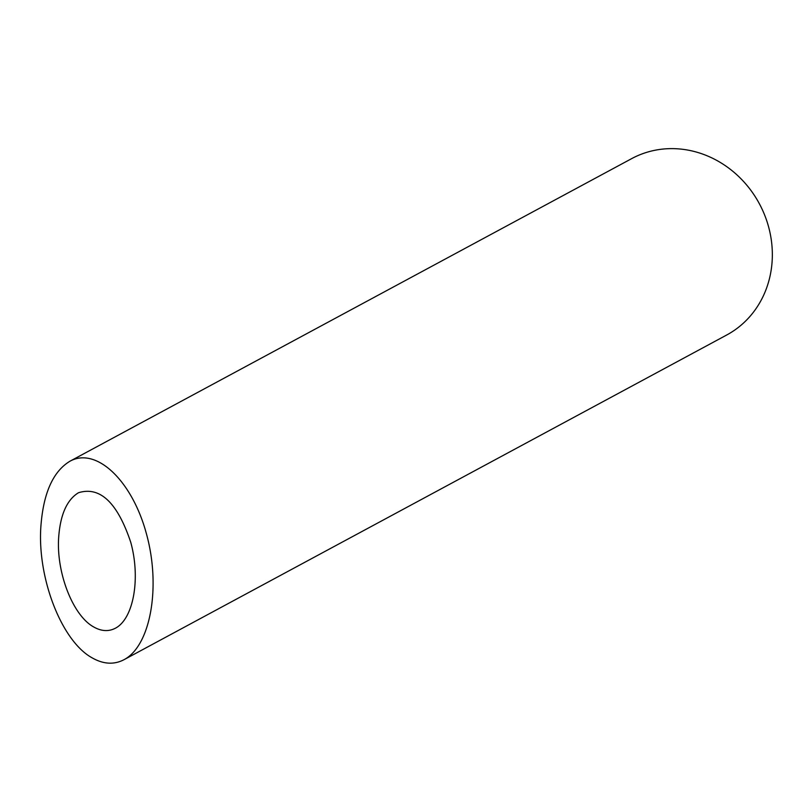 <?xml version="1.0" encoding="UTF-8"?>
<svg xmlns="http://www.w3.org/2000/svg" width="812" height="812" viewBox="0 0 812 812"><rect width="100%" height="100%" fill="white"/><g stroke="black" fill="none" stroke-linecap="round" stroke-linejoin="round"><path stroke-width="1.22" d="M58.626 538.021C56.393 573.282 73.07 615.648 93.603 626.905C101.327 631.32 108.615 631.756 115.446 628.194C133.584 618.724 140.76 578.438 130.742 542.274C117.446 502.598 100.028 486.094 78.49 492.732C66.828 499.827 60.2 514.92 58.626 538.021M69.903 461.246L631.675 158.624A100.18 91.015 61.7 0 1 759.321 203.65A100.18 91.015 61.7 0 1 726.699 335.011L124.033 659.679C150.606 645.814 161.111 586.792 146.434 533.819C132.153 480.623 96.263 446.6 69.903 461.246C52.81 471.63 43.107 493.747 40.803 527.587C37.535 579.24 61.956 641.307 92.04 657.791C103.357 664.267 114.025 664.896 124.033 659.679"/></g></svg>
